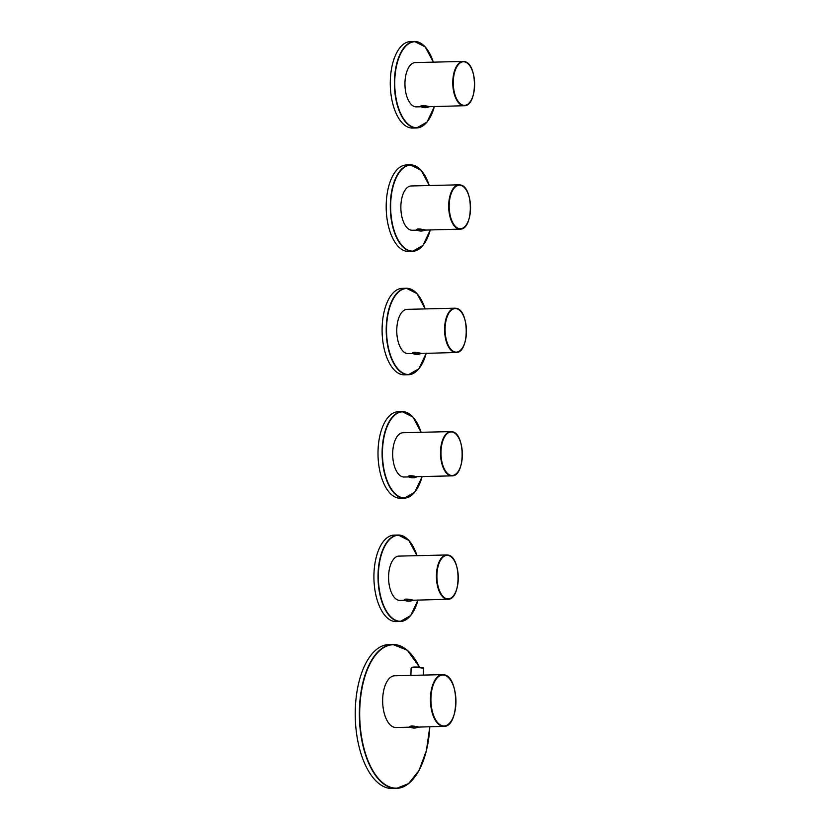 <?xml version="1.0" encoding="UTF-8"?>
<svg xmlns="http://www.w3.org/2000/svg" width="830" height="830" viewBox="0 0 830 830"><rect width="100%" height="100%" fill="white"/><g stroke="black" fill="none" stroke-linecap="round" stroke-linejoin="round"><path stroke-width="1.25" d="M450.514 722.048A25.875 12.678 -91.4 0 1 443.728 726.364A25.875 12.678 -91.4 0 1 430.459 697.802A25.875 12.678 -91.4 0 1 442.494 674.634L410.892 675.392L411.141 668.057A6.173 0.623 -178.1 0 1 417.324 667.642A6.173 0.623 -178.1 0 1 423.476 668.472C422.065 667.621 426.381 667.891 417.314 667.081C408.889 667.216 412.137 667.424 411.141 668.057M409.615 726.8L409.709 726.852C409.896 725.825 412.365 725.762 417.127 726.675L418.445 726.966M410.892 675.392L394.727 675.776A25.875 12.678 88.6 0 0 382.682 698.943A25.875 12.678 88.6 0 0 395.962 727.505L410.29 727.163M413.091 656.561A71.971 35.254 88.6 0 0 392.912 644.505L388.803 644.599A71.971 35.254 88.6 0 0 355.313 709.048A71.971 35.254 88.6 0 0 392.248 788.5L396.356 788.407A71.971 35.254 88.6 0 0 415.944 775.386M404.086 599.945L404.21 600.007C404.355 598.876 406.835 598.824 411.67 599.831L412.925 600.08M453.595 595.567A22.151 10.852 -91.4 0 1 447.795 599.26A22.151 10.852 -91.4 0 1 436.424 574.806A22.151 10.852 -91.4 0 1 446.727 554.969L398.908 556.11A22.151 10.852 88.6 0 0 388.596 575.947A22.151 10.852 88.6 0 0 399.967 600.401L404.718 600.287M410.342 542.322A43.243 21.186 88.6 0 0 398.182 535.028L394.074 535.132A43.243 21.186 88.6 0 0 373.957 573.852A43.243 21.186 88.6 0 0 396.149 621.597L400.257 621.494A43.243 21.186 88.6 0 0 412.054 613.629M415.757 476.451L408.308 476.627C408.443 475.497 410.933 475.434 415.757 476.451L417.013 476.7M457.693 472.187A22.151 10.852 -91.4 0 1 451.883 475.87A22.151 10.852 -91.4 0 1 440.523 451.416A22.151 10.852 -91.4 0 1 450.825 431.59L402.996 432.731A22.151 10.852 88.6 0 0 392.694 452.568A22.151 10.852 88.6 0 0 404.054 477.022L408.817 476.908M414.429 418.932A43.243 21.186 88.6 0 0 402.28 411.649L398.172 411.742A43.243 21.186 88.6 0 0 378.044 450.472A43.243 21.186 88.6 0 0 400.236 498.208L404.345 498.114A43.243 21.186 88.6 0 0 416.141 490.25M412.282 353.186L412.396 353.248C412.541 352.117 415.021 352.055 419.856 353.061L421.111 353.321M461.781 348.797A22.151 10.852 -91.4 0 1 455.981 352.491A22.151 10.852 -91.4 0 1 444.61 328.037A22.151 10.852 -91.4 0 1 454.913 308.2L407.094 309.351A22.151 10.852 88.6 0 0 396.782 329.188A22.151 10.852 88.6 0 0 408.153 353.632L412.904 353.518M418.528 295.553A43.243 21.186 88.6 0 0 406.368 288.269L402.26 288.363A43.243 21.186 88.6 0 0 382.142 327.093A43.243 21.186 88.6 0 0 404.335 374.828L408.443 374.724A43.243 21.186 88.6 0 0 420.239 366.87M416.37 229.796L416.494 229.858C416.629 228.727 419.119 228.675 423.943 229.682L425.199 229.931M465.879 225.418A22.151 10.852 -91.4 0 1 460.069 229.111A22.151 10.852 -91.4 0 1 448.698 207.22A22.151 10.852 -91.4 0 1 459.011 184.82L411.182 185.962A22.151 10.852 88.6 0 0 400.88 205.799A22.151 10.852 88.6 0 0 412.251 230.252L417.002 230.138M422.626 172.173A43.243 21.186 88.6 0 0 410.466 164.88L406.358 164.983A43.243 21.186 88.6 0 0 386.23 203.703A43.243 21.186 88.6 0 0 408.422 251.449L412.531 251.345A43.243 21.186 88.6 0 0 424.327 243.481M420.468 106.416L420.582 106.479C420.727 105.348 423.207 105.286 428.041 106.302L429.297 106.551M469.967 102.038A22.151 10.852 -91.4 0 1 464.167 105.721A22.151 10.852 -91.4 0 1 452.786 83.84A22.151 10.852 -91.4 0 1 463.109 61.441L415.28 62.582A22.151 10.852 88.6 0 0 404.967 82.419A22.151 10.852 88.6 0 0 416.338 106.873L421.09 106.759M426.713 48.783A43.243 21.186 88.6 0 0 414.554 41.5L410.445 41.593A43.243 21.186 88.6 0 0 390.328 80.323A43.243 21.186 88.6 0 0 412.52 128.059L416.629 127.965A43.243 21.186 88.6 0 0 428.425 120.101M422.335 668.067A5.613 0.571 -178.1 0 0 421.194 667.362A5.613 0.571 -178.1 0 0 414.585 667.061A5.613 0.571 -178.1 0 0 412.292 667.735M417.127 726.675L409.636 726.81A9.047 9.047 0 0 0 418.279 727.101L418.206 726.904M455.919 703.145A25.523 12.502 88.6 0 0 444.278 675.112A25.523 12.502 88.6 0 0 430.946 697.833A25.523 12.502 88.6 0 0 442.598 725.866A25.523 12.502 88.6 0 0 455.919 703.145M418.279 727.101L443.728 726.364C459.488 727.454 459.675 676.595 444.029 674.78L442.494 674.634A25.875 12.678 -91.4 0 1 443.967 674.769A25.875 12.678 -91.4 0 1 449.466 678.608M419.503 667.196A71.722 35.14 88.6 0 0 364.93 676.533A71.722 35.14 88.6 0 0 383.47 783.385A71.722 35.14 88.6 0 0 429.826 726.696L426.381 750.725L418.994 770.52L408.568 783.624L396.356 788.407A71.971 35.254 88.6 0 1 359.39 717.296A71.971 35.254 88.6 0 1 392.912 644.505L407.343 650.264L419.555 667.206M411.67 599.831L404.117 599.966A9.047 9.047 0 0 0 412.759 600.246L412.666 600.038M458.253 579.382A21.798 10.676 88.6 0 0 448.304 555.436A21.798 10.676 88.6 0 0 436.922 574.837A21.798 10.676 88.6 0 0 446.872 598.783A21.798 10.676 88.6 0 0 458.253 579.382M412.759 600.246L447.795 599.26C461.324 600.173 461.48 556.681 448.055 555.094L446.727 554.969A22.151 10.852 -91.4 0 1 447.993 555.094A22.151 10.852 -91.4 0 1 452.703 558.372M418.061 599.966L410.684 615.58L400.257 621.494A43.243 21.186 88.6 0 1 378.044 578.769A43.243 21.186 88.6 0 1 398.182 535.028L408.879 540.444L416.992 555.685A42.994 21.061 88.6 0 0 385.016 545.818A42.994 21.061 88.6 0 0 386.593 611.347A42.994 21.061 88.6 0 0 418.019 599.966M456.801 434.993A22.151 10.852 -91.4 0 0 452.091 431.704A22.151 10.852 -91.4 0 0 450.825 431.59L452.153 431.714C465.578 433.291 465.423 476.794 451.883 475.87L416.753 476.659M462.341 455.992A21.798 10.676 88.6 0 0 452.402 432.046A21.798 10.676 88.6 0 0 441.01 451.447A21.798 10.676 88.6 0 0 450.96 475.393A21.798 10.676 88.6 0 0 462.341 455.992M422.148 476.586L414.772 492.19L404.345 498.114A43.243 21.186 88.6 0 1 382.132 455.39A43.243 21.186 88.6 0 1 402.28 411.649L412.977 417.065L421.09 432.295A42.994 21.061 88.6 0 0 389.114 422.439A42.994 21.061 88.6 0 0 390.681 487.967A42.994 21.061 88.6 0 0 422.107 476.586M419.856 353.061L412.303 353.196A9.047 9.047 0 0 0 420.945 353.487L420.852 353.279M466.439 332.612A21.798 10.676 88.6 0 0 456.49 308.667A21.798 10.676 88.6 0 0 445.108 328.068A21.798 10.676 88.6 0 0 455.058 352.013A21.798 10.676 88.6 0 0 466.439 332.612M420.945 353.487L455.981 352.491C469.51 353.404 469.666 309.912 456.241 308.324L454.913 308.2A22.151 10.852 -91.4 0 1 456.178 308.324A22.151 10.852 -91.4 0 1 460.889 311.613M425.136 308.916A42.994 21.061 88.6 0 0 393.202 299.049A42.994 21.061 88.6 0 0 394.779 364.588A42.994 21.061 88.6 0 0 426.205 353.207M425.178 308.916L417.065 293.675L406.368 288.269A43.243 21.186 88.6 0 0 386.23 332A43.243 21.186 88.6 0 0 408.443 374.724L418.87 368.811L426.247 353.207M423.943 229.682L416.401 229.817A9.047 9.047 0 0 0 425.033 230.097L424.939 229.889M460.588 185.287A21.798 10.676 -91.4 0 1 468.743 219.763A21.798 10.676 -91.4 0 1 450.275 215.821A21.798 10.676 -91.4 0 1 460.588 185.287M425.033 230.097L460.069 229.111C473.608 230.024 473.764 186.532 460.339 184.945L459.011 184.82A22.151 10.852 -91.4 0 1 460.276 184.945A22.151 10.852 -91.4 0 1 464.987 188.223M429.235 185.536A42.994 21.061 88.6 0 0 397.3 175.669A42.994 21.061 88.6 0 0 398.867 241.198A42.994 21.061 88.6 0 0 430.293 229.817M429.276 185.536L421.163 170.295L410.466 164.88A43.243 21.186 88.6 0 0 390.318 208.621A43.243 21.186 88.6 0 0 412.531 251.345L422.958 245.431L430.334 229.817M428.041 106.302L420.488 106.427A9.047 9.047 0 0 0 429.131 106.717L429.037 106.51M464.676 61.897A21.798 10.676 -91.4 0 1 472.83 96.373A21.798 10.676 -91.4 0 1 454.363 92.441A21.798 10.676 -91.4 0 1 464.676 61.897M429.131 106.717L464.167 105.721C477.696 106.645 477.852 63.142 464.427 61.565L463.109 61.441A22.151 10.852 -91.4 0 1 464.364 61.555A22.151 10.852 -91.4 0 1 469.075 64.844M433.322 62.146A42.994 21.061 88.6 0 0 401.398 52.29A42.994 21.061 88.6 0 0 402.965 117.819A42.994 21.061 88.6 0 0 434.391 106.437M433.364 62.146L425.251 46.916L414.554 41.5A43.243 21.186 88.6 0 0 394.416 85.241A43.243 21.186 88.6 0 0 416.629 127.965L427.056 122.041L434.432 106.437M423.259 675.091L423.476 668.472M408.204 476.576A9.047 9.047 0 0 0 416.847 476.866"/></g></svg>
